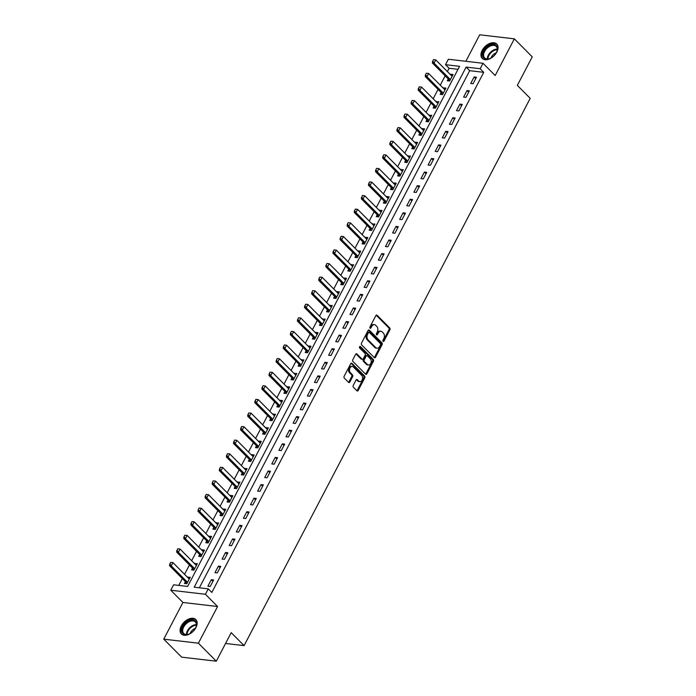 <?xml version="1.0" encoding="UTF-8"?>
<svg xmlns="http://www.w3.org/2000/svg" width="696" height="696" viewBox="0 0 696 696"><rect width="100%" height="100%" fill="white"/><g stroke="black" fill="none" stroke-linecap="round" stroke-linejoin="round"><path stroke-width="1.04" d="M383.096 341.362A0.896 0.626 96.7 0 0 383.975 341.11L389.908 329.774A1.288 0.887 96.7 0 0 389.76 327.999L377.119 315.279A1.288 0.887 96.7 0 0 375.857 315.636L369.933 326.972A0.896 0.626 96.7 0 0 370.916 327.964L371.681 326.494A4.106 2.854 96.7 0 1 374.405 324.675A4.106 2.854 96.7 0 1 375.709 325.345L376.762 326.407A4.106 2.854 96.7 0 1 377.232 332.079L376.458 333.549A0.896 0.626 96.7 0 0 377.45 334.541L378.215 333.071A4.106 2.854 96.7 0 1 380.938 331.252A4.106 2.854 96.7 0 1 382.243 331.922L383.296 332.975A4.106 2.854 96.7 0 1 383.766 338.656L382.991 340.126A0.896 0.626 96.7 0 0 383.096 341.362M382.948 341.144A0.896 0.626 96.7 0 0 383.044 341.005L388.968 329.669A1.288 0.887 96.7 0 0 388.82 327.894L376.214 315.21M369.88 327.999A0.896 0.626 96.7 0 0 369.976 327.86L370.742 326.389L371.681 326.494M376.414 334.576A0.896 0.626 96.7 0 0 376.51 334.428L377.275 332.966L378.215 333.071M195.915 627.627A10.205 6.438 -44.8 0 0 195.846 619.579A10.205 6.438 -44.8 0 0 181.308 625.922A10.205 6.438 -44.8 0 0 181.369 633.969A10.205 6.438 -44.8 0 0 195.915 627.627M496.805 52.078A10.205 6.438 -44.8 0 0 496.735 44.031A10.205 6.438 -44.8 0 0 482.197 50.373A10.205 6.438 -44.8 0 0 482.258 58.421A10.205 6.438 -44.8 0 0 496.805 52.078M353.246 385.445A1.288 0.887 96.7 0 0 353.385 387.22L356.935 390.795A1.288 0.887 96.7 0 0 358.196 390.43L364.774 377.841A1.288 0.887 96.7 0 0 364.634 376.066L351.985 363.347A1.288 0.887 96.7 0 0 350.723 363.704L344.146 376.292A1.288 0.887 96.7 0 0 344.294 378.067L348.574 382.382A1.288 0.887 96.7 0 0 349.836 382.017L352.655 376.632A1.288 0.887 96.7 0 0 352.507 374.857L350.384 372.717A3.437 2.384 96.7 0 1 349.679 368.75A3.437 2.384 96.7 0 1 352.272 366.453A3.437 2.384 96.7 0 1 353.368 367.01L361.694 375.388A3.437 2.384 96.7 0 1 362.39 379.363A3.437 2.384 96.7 0 1 359.797 381.652A3.437 2.384 96.7 0 1 358.71 381.095L357.318 379.703A1.288 0.887 96.7 0 0 356.056 380.06L353.246 385.445M208.261 588.833L205.416 594.271L170.764 590.225L173.609 584.797L187.659 586.432L459.569 66.32L445.518 64.676L448.363 59.247L483.007 63.284L480.17 68.721L466.12 67.086L194.21 587.198L208.261 588.833L211.836 592.435L483.746 72.323L480.17 68.721M483.007 63.284L495.178 75.525L514.353 38.846L532.249 56.846L517.328 85.382L530.213 98.345L244.096 645.627L231.211 632.664L216.299 661.2L198.404 643.2L217.578 606.512L205.416 594.271M374.283 357.613A1.288 0.887 96.7 0 0 375.544 357.248L382.121 344.659A1.288 0.887 96.7 0 0 381.982 342.884L369.332 330.165A1.288 0.887 96.7 0 0 368.071 330.522L361.494 343.111A1.288 0.887 96.7 0 0 361.633 344.885L374.283 357.613M373.447 361.25L366.87 373.839A1.288 0.887 96.7 0 1 365.609 374.204L352.968 361.476A1.288 0.887 96.7 0 1 352.82 359.702L355.639 354.316A1.288 0.887 96.7 0 1 356.9 353.959L362.024 359.119A1.288 0.887 96.7 0 0 363.286 358.753L365.156 355.178A1.288 0.887 96.7 0 0 365.009 353.411L359.667 348.035A0.896 0.626 96.7 0 1 360.45 346.538L373.308 359.475A1.288 0.887 96.7 0 1 373.447 361.25L372.517 361.137L365.931 373.735L366.87 373.839M216.299 661.2L181.647 657.154L163.751 639.154L198.404 643.2M514.353 38.846L479.701 34.8L465.859 61.283M483.746 72.323L469.696 70.679L199.361 587.798M474.115 76.96L470.705 83.485L473.045 83.755L476.455 77.239L474.115 76.96L475.742 78.605M467.007 90.55L463.606 97.075L465.946 97.344L469.356 90.828L467.007 90.55L468.643 92.185M459.908 104.139L456.498 110.655L458.838 110.934L462.248 104.409L459.908 104.139L461.535 105.775M452.809 117.728L449.398 124.245L451.739 124.523L455.149 117.998L452.809 117.728L454.436 119.364M445.701 131.309L442.291 137.834L444.631 138.104L448.041 131.588L445.701 131.309L447.328 132.953M438.602 144.899L435.191 151.424L437.532 151.693L440.942 145.168L438.602 144.899L440.229 146.534M431.494 158.488L428.084 165.004L430.424 165.283L433.834 158.758L431.494 158.488L433.121 160.124M424.395 172.077L420.984 178.594L423.325 178.872L426.735 172.347L424.395 172.077L426.022 173.713M417.287 185.658L413.876 192.183L416.217 192.453L419.627 185.936L417.287 185.658L418.914 187.302M410.188 199.247L406.777 205.772L409.118 206.042L412.528 199.517L410.188 199.247L411.815 200.883M403.08 212.837L399.669 219.353L402.018 219.631L405.42 213.106L403.08 212.837L404.707 214.472M395.981 226.417L392.57 232.942L394.91 233.221L398.321 226.696L395.981 226.417L397.607 228.062M388.873 240.007L385.471 246.532L387.811 246.802L391.222 240.285L388.873 240.007L390.508 241.643M381.773 253.596L378.363 260.121L380.703 260.391L384.114 253.866L381.773 253.596L383.4 255.232M374.674 267.186L371.264 273.702L373.604 273.98L377.014 267.455L374.674 267.186L376.301 268.821M367.566 280.766L364.156 287.291L366.496 287.561L369.907 281.045L367.566 280.766L369.193 282.411M360.467 294.356L357.057 300.881L359.397 301.15L362.807 294.634L360.467 294.356L362.094 295.991M353.359 307.945L349.949 314.47L352.289 314.74L355.7 308.215L353.359 307.945L354.986 309.581M346.26 321.535L342.85 328.051L345.19 328.329L348.6 321.804L346.26 321.535L347.887 323.17M339.152 335.115L335.742 341.64L338.082 341.91L341.492 335.394L339.152 335.115L340.779 336.76M332.053 348.705L328.642 355.23L330.983 355.499L334.393 348.983L332.053 348.705L333.68 350.34M324.945 362.294L321.535 368.81L323.884 369.089L327.285 362.564L324.945 362.294L326.572 363.93M317.846 375.884L314.435 382.4L316.776 382.678L320.186 376.153L317.846 375.884L319.473 377.519M310.738 389.464L307.336 395.989L309.676 396.259L313.087 389.743L310.738 389.464L312.374 391.108M303.639 403.054L300.228 409.579L302.569 409.848L305.979 403.323L303.639 403.054L305.266 404.689M296.54 416.643L293.129 423.159L295.469 423.438L298.88 416.913L296.54 416.643L298.166 418.279M289.432 430.232L286.021 436.749L288.361 437.027L291.772 430.502L289.432 430.232L291.058 431.868M282.332 443.813L278.922 450.338L281.262 450.608L284.673 444.091L282.332 443.813L283.959 445.457M275.225 457.402L271.814 463.928L274.154 464.197L277.565 457.672L275.225 457.402L276.851 459.038M268.125 470.992L264.715 477.508L267.055 477.787L270.466 471.262L268.125 470.992L269.752 472.627M261.017 484.573L257.607 491.098L259.947 491.376L263.358 484.851L261.017 484.573L262.644 486.217M253.918 498.162L250.508 504.687L252.848 504.957L256.259 498.44L253.918 498.162L255.545 499.798M246.81 511.751L243.4 518.276L245.749 518.546L249.151 512.021L246.81 511.751L248.437 513.387M239.711 525.341L236.301 531.857L238.641 532.135L242.051 525.611L239.711 525.341L241.338 526.976M232.603 538.922L229.201 545.447L231.542 545.716L234.952 539.2L232.603 538.922L234.239 540.566M225.504 552.511L222.094 559.036L224.434 559.306L227.844 552.789L225.504 552.511L227.131 554.147M218.405 566.1L214.994 572.625L217.335 572.895L220.745 566.37L218.405 566.1L220.032 567.736M211.297 579.69L207.886 586.206L210.227 586.484L213.637 579.959L211.297 579.69L212.924 581.325M457.994 69.313L449.094 68.278L447.371 71.575M445.153 75.821L440.272 85.164M438.054 89.41L433.164 98.754M430.946 102.991L426.065 112.334M423.847 116.58L418.957 125.924M416.739 130.169L411.858 139.513M409.639 143.759L404.75 153.103M402.532 157.339L397.651 166.683M395.432 170.929L390.543 180.273M388.325 184.518L383.444 193.862M381.225 198.108L376.345 207.451M374.126 211.688L369.237 221.032M367.018 225.278L362.137 234.622M359.919 238.867L355.03 248.211M352.811 252.457L347.93 261.8M345.712 266.037L340.822 275.381M338.604 279.627L333.723 288.97M331.505 293.216L326.615 302.56M324.397 306.805L319.516 316.149M317.298 320.386L312.408 329.73M310.19 333.976L305.309 343.319M303.091 347.565L298.21 356.909M295.991 361.146L291.102 370.49M288.884 374.735L284.003 384.079M281.784 388.325L276.895 397.668M274.676 401.914L269.796 411.258M267.577 415.495L262.688 424.838M260.469 429.084L255.589 438.428M253.37 442.673L248.481 452.017M246.262 456.263L241.381 465.607M239.163 469.843L234.274 479.187M232.055 483.433L227.174 492.777M224.956 497.022L220.066 506.366M217.848 510.612L212.967 519.956M210.749 524.192L205.868 533.536M203.65 537.782L198.76 547.126M196.542 551.371L191.661 560.715M189.442 564.961L184.553 574.304M182.335 578.541L178.759 585.397M448.233 78.953L447.293 80.753L449.633 81.023L453.044 74.507L450.703 74.228L450.469 74.689M441.134 92.542L440.194 94.343L442.534 94.612L445.945 88.096L443.604 87.818L443.361 88.279M434.034 106.123L433.086 107.932L435.426 108.202L438.837 101.677L436.262 101.86M426.926 119.712L425.987 121.513L428.327 121.791L431.738 115.266L429.154 115.449M419.827 133.301L418.879 135.102L421.219 135.372L424.63 128.856L422.289 128.577L422.054 129.038M412.719 146.882L411.78 148.692L414.12 148.961L417.53 142.445L415.19 142.167L414.947 142.628M405.62 160.471L404.672 162.281L407.012 162.551L410.423 156.026L407.847 156.209M398.512 174.061L397.573 175.862L399.913 176.14L403.323 169.615L400.739 169.798M391.413 187.65L390.465 189.451L392.814 189.721L396.215 183.205L393.875 182.926L393.64 183.387M384.305 201.231L383.365 203.041L385.706 203.31L389.116 196.785L386.776 196.516L386.532 196.977M377.206 214.82L376.266 216.621L378.607 216.9L382.017 210.375L379.433 210.557M370.098 228.41L369.158 230.211L371.499 230.489L374.909 223.964L372.334 224.147M362.999 241.999L362.059 243.8L364.4 244.07L367.81 237.554L365.47 237.275L365.226 237.736M355.9 255.58L354.951 257.389L357.292 257.659L360.702 251.134L358.362 250.865L358.127 251.326M348.792 269.169L347.852 270.97L350.192 271.249L353.603 264.724L351.019 264.906M341.692 282.759L340.744 284.56L343.084 284.838L346.495 278.313L344.155 278.035L343.92 278.496M334.585 296.348L333.645 298.149L335.985 298.419L339.396 291.902L337.055 291.624L336.812 292.085M327.485 309.929L326.537 311.738L328.877 312.008L332.288 305.483L329.713 305.666M320.377 323.518L319.438 325.319L321.778 325.598L325.189 319.072L322.605 319.255M313.278 337.108L312.33 338.909L314.679 339.178L318.081 332.662L315.74 332.384L315.505 332.845M306.17 350.697L305.231 352.498L307.571 352.768L310.981 346.251L308.641 345.973L308.398 346.434M299.071 364.278L298.132 366.087L300.472 366.357L303.882 359.832L301.298 360.015M291.963 377.867L291.024 379.668L293.364 379.946L296.774 373.421L294.199 373.604M284.864 391.457L283.925 393.257L286.265 393.527L289.675 387.011L287.335 386.732L287.091 387.194M277.765 405.037L276.817 406.847L279.157 407.116L282.567 400.6L280.227 400.322L279.992 400.783M270.657 418.627L269.717 420.428L272.058 420.706L275.468 414.181L272.884 414.364M263.558 432.216L262.61 434.017L264.95 434.295L268.36 427.77L265.785 427.953M256.45 445.805L255.51 447.606L257.851 447.876L261.261 441.36L258.921 441.081L258.677 441.542M249.351 459.386L248.402 461.196L250.743 461.465L254.153 454.94L251.813 454.671L251.578 455.132M242.243 472.975L241.303 474.776L243.644 475.055L247.054 468.53L244.47 468.712M235.144 486.565L234.195 488.366L236.544 488.644L239.946 482.119L237.371 482.302M228.036 500.154L227.096 501.955L229.436 502.225L232.847 495.709L230.506 495.43L230.263 495.891M220.936 513.735L219.997 515.545L222.337 515.814L225.739 509.289L223.399 509.02L223.164 509.481M213.829 527.324L212.889 529.125L215.229 529.404L218.64 522.879L216.056 523.061M206.729 540.914L205.79 542.715L208.13 542.993L211.541 536.468L209.191 536.19L208.957 536.651M199.63 554.503L198.682 556.304L201.022 556.574L204.433 550.058L202.092 549.779L201.857 550.24M192.522 568.084L191.583 569.893L193.923 570.163L197.333 563.638L194.749 563.821M185.423 581.673L184.475 583.474L186.815 583.753L190.226 577.228L187.65 577.41M225.565 643.469L244.096 645.627M217.578 606.512L182.935 602.466L163.751 639.154M182.935 602.466L170.764 590.225M449.094 68.278L445.518 64.676M469.696 70.679L466.12 67.086M450.703 74.228L452.33 75.873M443.604 87.818L445.231 89.453M436.496 101.407L438.123 103.043M429.397 114.997L431.024 116.632M422.289 128.577L423.916 130.222M415.19 142.167L416.817 143.802M408.082 155.756L409.709 157.392M400.983 169.346L402.61 170.981M393.875 182.926L395.502 184.571M386.776 196.516L388.403 198.151M379.668 210.105L381.304 211.741M372.569 223.694L374.196 225.33M365.47 237.275L367.096 238.919M358.362 250.865L359.989 252.5M351.262 264.454L352.889 266.09M344.155 278.035L345.781 279.679M337.055 291.624L338.682 293.26M329.947 305.213L331.574 306.849M322.848 318.803L324.475 320.438M315.74 332.384L317.367 334.028M308.641 345.973L310.268 347.608M301.533 359.562L303.169 361.198M294.434 373.152L296.061 374.787M287.335 386.732L288.962 388.377M280.227 400.322L281.854 401.957M273.128 413.911L274.755 415.547M266.02 427.501L267.647 429.136M258.921 441.081L260.548 442.726M251.813 454.671L253.44 456.306M244.714 468.26L246.34 469.896M237.606 481.85L239.233 483.485M230.506 495.43L232.133 497.075M223.399 509.02L225.025 510.655M216.299 522.609L217.926 524.245M209.191 536.19L210.827 537.834M202.092 549.779L203.719 551.415M194.993 563.368L196.62 565.004M187.885 576.958L189.512 578.593M380.938 331.252L379.999 331.139A4.106 2.854 96.7 0 0 377.275 332.966M374.405 324.675L373.465 324.571A4.106 2.854 96.7 0 0 370.742 326.389M374.239 357.57A1.288 0.887 96.7 0 0 374.605 357.144L381.19 344.555A1.288 0.887 96.7 0 0 381.043 342.78L368.436 330.095M380.529 344.842A0.896 0.626 96.7 0 0 380.425 343.598L369.324 332.436A0.896 0.626 96.7 0 0 368.445 332.688L367.636 334.237A4.106 2.854 96.7 0 0 368.097 339.909L375.683 347.539A4.106 2.854 96.7 0 0 376.997 348.209A4.106 2.854 96.7 0 0 379.72 346.39L380.529 344.842M368.393 332.323A0.896 0.626 96.7 0 0 367.505 332.575L368.445 332.688M376.997 348.209L376.058 348.104A4.106 2.854 96.7 0 1 374.752 347.435L367.166 339.796A4.106 2.854 96.7 0 1 366.696 334.124L367.505 332.575M355.995 353.881L361.085 359.005A1.288 0.887 96.7 0 0 361.494 359.214L362.433 359.327M359.693 346.608L372.369 359.371L373.308 359.475M367.349 364.469A3.437 2.384 96.7 0 0 368.436 365.026A3.437 2.384 96.7 0 0 371.029 362.738A3.437 2.384 96.7 0 0 370.333 358.762L367.392 355.813A1.288 0.887 96.7 0 0 366.139 356.169L364.269 359.745A1.288 0.887 96.7 0 0 364.408 361.52L367.349 364.469L366.409 364.365A3.437 2.384 96.7 0 0 367.505 364.921L368.436 365.026M366.983 355.604L366.053 355.491A1.288 0.887 96.7 0 0 365.2 356.065L366.139 356.169M366.409 364.365L363.477 361.407A1.288 0.887 96.7 0 1 363.329 359.632L365.2 356.065M372.517 361.137A1.288 0.887 96.7 0 0 372.369 359.371M359.797 381.652L358.866 381.547A3.437 2.384 96.7 0 1 357.77 380.99L356.422 379.625M352.272 366.453L351.332 366.34A3.437 2.384 96.7 0 0 348.748 368.636A3.437 2.384 96.7 0 0 349.444 372.612L350.384 372.717M348.539 382.339A1.288 0.887 96.7 0 0 348.896 381.913L351.715 376.519A1.288 0.887 96.7 0 0 351.567 374.752L349.444 372.612M356.9 390.752A1.288 0.887 96.7 0 0 357.257 390.325L363.843 377.728A1.288 0.887 96.7 0 0 363.695 375.962L351.089 363.277M433.425 59.656L432.851 61.326L433.425 59.656L435.766 59.891L434.06 63.153L449.799 78.996A1.305 0.905 -83.3 0 1 449.99 79.266L450.268 79.814M432.851 61.326L434.06 63.153L432.373 62.962L448.12 78.805A1.305 0.905 -83.3 0 1 448.302 79.074L449.268 80.988M452.209 76.099L451.748 75.907A1.305 0.905 -83.3 0 1 451.504 75.733L435.766 59.891L433.704 59.691M432.573 61.291L432.373 62.962M426.317 73.245L425.465 74.881L426.317 73.245L428.658 73.48L426.952 76.743L442.7 92.585A1.305 0.905 -83.3 0 1 442.891 92.855L443.161 93.403M425.752 74.907L426.952 76.743L425.265 76.543L441.012 92.385A1.305 0.905 -83.3 0 1 441.203 92.655L442.16 94.569M445.109 89.688L444.648 89.488A1.305 0.905 -83.3 0 1 444.405 89.323L428.658 73.48L426.596 73.28M425.465 74.881L425.265 76.543M419.218 86.835L418.644 88.496L419.218 86.835L421.558 87.07L419.853 90.332L435.592 106.175A1.305 0.905 -83.3 0 1 435.783 106.444L436.061 106.993M418.644 88.496L419.853 90.332L418.165 90.132L433.913 105.975A1.305 0.905 -83.3 0 1 434.104 106.244L435.061 108.158M438.01 103.269L437.54 103.078A1.305 0.905 -83.3 0 1 437.297 102.912L421.558 87.07L419.497 86.869M418.366 88.462L418.165 90.132M412.11 100.424L411.545 102.086L412.11 100.424L414.451 100.659L412.745 103.913L428.492 119.755A1.305 0.905 -83.3 0 1 428.684 120.025L428.962 120.582M411.545 102.086L412.745 103.913L411.066 103.721L426.805 119.564A1.305 0.905 -83.3 0 1 426.996 119.834L427.953 121.748M430.902 116.858L430.441 116.667A1.305 0.905 -83.3 0 1 430.198 116.502L414.451 100.659L412.397 100.45M411.258 102.051L411.066 103.721M405.011 114.005L404.159 115.64L405.011 114.005L407.351 114.24L405.646 117.502L421.393 133.345A1.305 0.905 -83.3 0 1 421.576 133.615L421.854 134.163M404.437 115.666L405.646 117.502L403.958 117.311L419.705 133.154A1.305 0.905 -83.3 0 1 419.897 133.423L420.854 135.329M423.803 130.448L423.333 130.256A1.305 0.905 -83.3 0 1 423.09 130.082L407.351 114.24L405.29 114.04M404.159 115.64L403.958 117.311M483.59 57.785A8.831 5.568 135.2 0 1 486.513 47.493A8.831 5.568 135.2 0 1 496.553 45.814A8.831 5.568 135.2 0 1 496.909 51.391A8.831 5.568 135.2 0 1 489.619 58.638A8.831 5.568 135.2 0 1 483.59 57.785M496.831 51.582A8.178 5.159 -44.8 0 0 496.431 46.615A8.178 5.159 -44.8 0 0 496.231 46.397A8.178 5.159 -44.8 0 0 486.965 48.337A8.178 5.159 -44.8 0 0 484.425 57.698A8.178 5.159 -44.8 0 0 484.633 57.925A8.178 5.159 -44.8 0 0 489.819 58.56M491.037 57.977A5.82 3.671 135.2 0 1 496.248 52.809M497.205 44.596A10.144 6.394 -44.8 0 0 485.73 47.102A10.144 6.394 -44.8 0 0 482.632 58.673A10.144 6.394 -44.8 0 0 482.824 58.89M195.506 628.088A8.831 5.568 135.2 0 1 188.729 634.187A8.831 5.568 135.2 0 1 182.857 626.609A8.831 5.568 135.2 0 1 192.514 619.979A8.831 5.568 135.2 0 1 196.02 626.939A8.831 5.568 135.2 0 1 195.506 628.088M195.941 627.139A8.178 5.159 -44.8 0 0 195.341 621.946A8.178 5.159 -44.8 0 0 183.683 627.026A8.178 5.159 -44.8 0 0 183.735 633.473A8.178 5.159 -44.8 0 0 188.929 634.108M190.147 633.534A5.82 3.671 135.2 0 1 190.6 632.481A5.82 3.671 135.2 0 1 195.359 628.357M196.316 620.145A10.144 6.394 -44.8 0 0 181.926 626.504A10.144 6.394 -44.8 0 0 181.934 634.439M397.903 127.594L397.338 129.256L397.903 127.594L400.243 127.829L398.538 131.092L414.285 146.934A1.305 0.905 -83.3 0 1 414.477 147.204L414.755 147.752M397.338 129.256L398.538 131.092L396.859 130.891L412.598 146.734A1.305 0.905 -83.3 0 1 412.789 147.004L413.755 148.918M416.695 144.037L416.234 143.837A1.305 0.905 -83.3 0 1 415.99 143.672L400.243 127.829L398.19 127.629M397.051 129.221L396.859 130.891M390.804 141.184L390.23 142.845L390.804 141.184L393.144 141.419L391.439 144.681L407.186 160.524A1.305 0.905 -83.3 0 1 407.369 160.793L407.647 161.341M390.23 142.845L391.439 144.681L389.751 144.481L405.498 160.324A1.305 0.905 -83.3 0 1 405.69 160.593L406.647 162.507M409.596 157.618L409.135 157.426A1.305 0.905 -83.3 0 1 408.891 157.261L393.144 141.419L391.082 141.218M389.951 142.81L389.751 144.481M383.696 154.773L383.131 156.435L383.696 154.773L386.036 155.008L384.331 158.262L400.078 174.104A1.305 0.905 -83.3 0 1 400.27 174.374L400.548 174.931M383.131 156.435L384.331 158.262L382.652 158.07L398.39 173.913A1.305 0.905 -83.3 0 1 398.582 174.183L399.548 176.097M402.488 171.207L402.027 171.016A1.305 0.905 -83.3 0 1 401.783 170.851L386.036 155.008L383.983 154.799M382.844 156.4L382.652 158.07M376.597 168.354L375.744 169.989L376.597 168.354L378.937 168.589L377.232 171.851L392.979 187.694A1.305 0.905 -83.3 0 1 393.17 187.964L393.44 188.512M376.023 170.015L377.232 171.851L375.544 171.66L391.291 187.502A1.305 0.905 -83.3 0 1 391.483 187.772L392.44 189.677M395.389 184.797L394.928 184.605A1.305 0.905 -83.3 0 1 394.684 184.431L378.937 168.589L376.875 168.389M375.744 169.989L375.544 171.66M369.498 181.943L368.923 183.605L369.498 181.943L371.829 182.178L370.133 185.441L385.871 201.283A1.305 0.905 -83.3 0 1 386.062 201.553L386.341 202.101M368.923 183.605L370.133 185.441L368.445 185.24L384.192 201.083A1.305 0.905 -83.3 0 1 384.375 201.353L385.34 203.267M388.281 198.377L387.82 198.186A1.305 0.905 -83.3 0 1 387.576 198.021L371.829 182.178L369.776 181.978M368.645 183.57L368.445 185.24M362.39 195.532L361.816 197.194L362.39 195.532L364.73 195.767L363.025 199.03L378.772 214.873A1.305 0.905 -83.3 0 1 378.963 215.142L379.233 215.69M361.816 197.194L363.025 199.03L361.337 198.83L377.084 214.672A1.305 0.905 -83.3 0 1 377.275 214.942L378.233 216.856M381.182 211.967L380.721 211.775A1.305 0.905 -83.3 0 1 380.477 211.61L364.73 195.767L362.668 195.567M361.537 197.159L361.337 198.83M355.291 209.113L354.716 210.784L355.291 209.113L357.631 209.357L355.926 212.611L371.664 228.453A1.305 0.905 -83.3 0 1 371.855 228.723L372.134 229.271M354.716 210.784L355.926 212.611L354.238 212.419L369.985 228.262A1.305 0.905 -83.3 0 1 370.168 228.532L371.133 230.446M374.074 225.556L373.613 225.365A1.305 0.905 -83.3 0 1 373.369 225.2L357.631 209.357L355.569 209.148M354.438 210.749L354.238 212.419M348.183 222.703L347.33 224.338L348.183 222.703L350.523 222.938L348.818 226.2L364.565 242.043A1.305 0.905 -83.3 0 1 364.756 242.312L365.026 242.86M347.608 224.364L348.818 226.2L347.13 226.009L362.877 241.851A1.305 0.905 -83.3 0 1 363.068 242.112L364.025 244.026M366.975 239.146L366.514 238.954A1.305 0.905 -83.3 0 1 366.27 238.78L350.523 222.938L348.461 222.737M347.33 224.338L347.13 226.009M341.084 236.292L340.509 237.954L341.084 236.292L343.424 236.527L341.719 239.789L357.457 255.632A1.305 0.905 -83.3 0 1 357.648 255.902L357.927 256.45M340.509 237.954L341.719 239.789L340.031 239.589L355.778 255.432A1.305 0.905 -83.3 0 1 355.969 255.702L356.926 257.616M359.867 252.726L359.406 252.535A1.305 0.905 -83.3 0 1 359.162 252.37L343.424 236.527L341.362 236.327M340.231 237.919L340.031 239.589M333.976 249.881L333.41 251.543L333.976 249.881L336.316 250.116L334.611 253.379L350.358 269.221A1.305 0.905 -83.3 0 1 350.549 269.491L350.827 270.039M333.41 251.543L334.611 253.379L332.932 253.179L348.67 269.021A1.305 0.905 -83.3 0 1 348.861 269.291L349.818 271.205M352.768 266.316L352.306 266.124A1.305 0.905 -83.3 0 1 352.063 265.959L336.316 250.116L334.263 249.907M333.123 251.508L332.932 253.179M326.876 263.462L326.302 265.132L326.876 263.462L329.217 263.706L327.512 266.959L343.259 282.802A1.305 0.905 -83.3 0 1 343.441 283.072L343.72 283.62M326.302 265.132L327.512 266.959L325.824 266.768L341.571 282.611A1.305 0.905 -83.3 0 1 341.762 282.88L342.719 284.795M345.668 279.905L345.199 279.714A1.305 0.905 -83.3 0 1 344.955 279.548L329.217 263.706L327.155 263.497M326.024 265.098L325.824 266.768M319.769 277.051L318.916 278.687L319.769 277.051L322.109 277.286L320.404 280.549L336.151 296.392A1.305 0.905 -83.3 0 1 336.342 296.661L336.62 297.209M319.203 278.713L320.404 280.549L318.725 280.349L334.463 296.191A1.305 0.905 -83.3 0 1 334.654 296.461L335.62 298.375M338.56 293.495L338.099 293.294A1.305 0.905 -83.3 0 1 337.856 293.129L322.109 277.286L320.056 277.086M318.916 278.687L318.725 280.349M312.669 290.641L312.095 292.303L312.669 290.641L315.01 290.876L313.304 294.138L329.051 309.981A1.305 0.905 -83.3 0 1 329.234 310.251L329.512 310.799M312.095 292.303L313.304 294.138L311.617 293.938L327.364 309.781A1.305 0.905 -83.3 0 1 327.555 310.051L328.512 311.965M331.461 307.075L331 306.884A1.305 0.905 -83.3 0 1 330.757 306.719L315.01 290.876L312.948 290.676M311.817 292.268L311.617 293.938M305.561 304.23L304.996 305.892L305.561 304.23L307.902 304.465L306.197 307.728L321.944 323.57A1.305 0.905 -83.3 0 1 322.135 323.84L322.413 324.388M304.996 305.892L306.197 307.728L304.517 307.528L320.256 323.37A1.305 0.905 -83.3 0 1 320.447 323.64L321.413 325.554M324.353 320.665L323.892 320.473A1.305 0.905 -83.3 0 1 323.649 320.308L307.902 304.465L305.849 304.256M304.709 305.857L304.517 307.528M298.462 317.811L297.888 319.481L298.462 317.811L300.803 318.046L299.097 321.308L314.844 337.151A1.305 0.905 -83.3 0 1 315.036 337.421L315.305 337.969M297.888 319.481L299.097 321.308L297.41 321.117L313.156 336.96A1.305 0.905 -83.3 0 1 313.348 337.229L314.305 339.143M317.254 334.254L316.793 334.063A1.305 0.905 -83.3 0 1 316.55 333.889L300.803 318.046L298.741 317.846M297.61 319.447L297.41 321.117M291.363 331.4L290.51 333.036L291.363 331.4L293.695 331.635L291.998 334.898L307.736 350.74A1.305 0.905 -83.3 0 1 307.928 351.01L308.206 351.558M290.789 333.062L291.998 334.898L290.31 334.698L306.049 350.54A1.305 0.905 -83.3 0 1 306.24 350.81L307.206 352.724M310.146 347.843L309.685 347.643A1.305 0.905 -83.3 0 1 309.442 347.478L293.695 331.635L291.641 331.435M290.51 333.036L290.31 334.698M284.255 344.99L283.681 346.651L284.255 344.99L286.595 345.225L284.89 348.487L300.637 364.33A1.305 0.905 -83.3 0 1 300.829 364.6L301.098 365.148M283.681 346.651L284.89 348.487L283.202 348.287L298.949 364.13A1.305 0.905 -83.3 0 1 299.141 364.4L300.098 366.314M303.047 361.424L302.586 361.233A1.305 0.905 -83.3 0 1 302.342 361.067L286.595 345.225L284.534 345.025M283.402 346.617L283.202 348.287M277.156 358.579L276.582 360.241L277.156 358.579L279.496 358.814L277.791 362.068L293.529 377.911A1.305 0.905 -83.3 0 1 293.721 378.18L293.999 378.737M276.582 360.241L277.791 362.068L276.103 361.876L291.85 377.719A1.305 0.905 -83.3 0 1 292.033 377.989L292.999 379.903M295.939 375.014L295.478 374.822A1.305 0.905 -83.3 0 1 295.235 374.657L279.496 358.814L277.434 358.605M276.303 360.206L276.103 361.876M270.048 372.16L269.195 373.796L270.048 372.16L272.388 372.395L270.683 375.657L286.43 391.5A1.305 0.905 -83.3 0 1 286.621 391.77L286.891 392.318M269.474 373.822L270.683 375.657L268.995 375.466L284.742 391.309A1.305 0.905 -83.3 0 1 284.934 391.578L285.891 393.484M288.84 388.603L288.379 388.411A1.305 0.905 -83.3 0 1 288.135 388.238L272.388 372.395L270.326 372.195M269.195 373.796L268.995 375.466M262.949 385.749L262.375 387.411L262.949 385.749L265.289 385.984L263.584 389.247L279.322 405.089A1.305 0.905 -83.3 0 1 279.514 405.359L279.792 405.907M262.375 387.411L263.584 389.247L261.896 389.047L277.643 404.889A1.305 0.905 -83.3 0 1 277.834 405.159L278.791 407.073M281.732 402.192L281.271 401.992A1.305 0.905 -83.3 0 1 281.027 401.827L265.289 385.984L263.227 385.784M262.096 387.376L261.896 389.047M255.841 399.339L255.275 401L255.841 399.339L258.181 399.574L256.476 402.836L272.223 418.679A1.305 0.905 -83.3 0 1 272.414 418.949L272.693 419.497M255.275 401L256.476 402.836L254.788 402.636L270.535 418.479A1.305 0.905 -83.3 0 1 270.727 418.748L271.684 420.662M274.633 415.773L274.172 415.582A1.305 0.905 -83.3 0 1 273.928 415.416L258.181 399.574L256.128 399.374M254.988 400.966L254.788 402.636M248.742 412.928L248.167 414.59L248.742 412.928L251.082 413.163L249.377 416.417L265.124 432.26A1.305 0.905 -83.3 0 1 265.306 432.529L265.585 433.086M248.167 414.59L249.377 416.417L247.689 416.225L263.436 432.068A1.305 0.905 -83.3 0 1 263.627 432.338L264.584 434.252M267.534 429.362L267.064 429.171A1.305 0.905 -83.3 0 1 266.82 429.006L251.082 413.163L249.02 412.954M247.889 414.555L247.689 416.225M241.634 426.509L240.781 428.144L241.634 426.509L243.974 426.744L242.269 430.006L258.016 445.849A1.305 0.905 -83.3 0 1 258.207 446.119L258.486 446.667M241.068 428.171L242.269 430.006L240.59 429.815L256.328 445.657A1.305 0.905 -83.3 0 1 256.519 445.927L257.485 447.832M260.426 442.952L259.965 442.76A1.305 0.905 -83.3 0 1 259.721 442.586L243.974 426.744L241.921 426.544M240.781 428.144L240.59 429.815M234.535 440.098L233.96 441.76L234.535 440.098L236.875 440.333L235.17 443.596L250.917 459.438A1.305 0.905 -83.3 0 1 251.099 459.708L251.378 460.256M233.96 441.76L235.17 443.596L233.482 443.395L249.229 459.238A1.305 0.905 -83.3 0 1 249.42 459.508L250.377 461.422M253.327 456.532L252.865 456.341A1.305 0.905 -83.3 0 1 252.622 456.176L236.875 440.333L234.813 440.133M233.682 441.725L233.482 443.395M227.427 453.688L226.861 455.349L227.427 453.688L229.767 453.923L228.062 457.185L243.809 473.028A1.305 0.905 -83.3 0 1 244 473.297L244.279 473.845M226.861 455.349L228.062 457.185L226.383 456.985L242.121 472.828A1.305 0.905 -83.3 0 1 242.312 473.097L243.278 475.011M246.219 470.122L245.758 469.93A1.305 0.905 -83.3 0 1 245.514 469.765L229.767 453.923L227.714 453.722M226.574 455.315L226.383 456.985M220.327 467.268L219.753 468.939L220.327 467.268L222.668 467.512L220.963 470.766L236.71 486.608A1.305 0.905 -83.3 0 1 236.901 486.878L237.171 487.426M219.753 468.939L220.963 470.766L219.275 470.574L235.022 486.417A1.305 0.905 -83.3 0 1 235.213 486.687L236.17 488.601M239.12 483.711L238.658 483.52A1.305 0.905 -83.3 0 1 238.415 483.355L222.668 467.512L220.606 467.303M219.475 468.904L219.275 470.574M213.228 480.858L212.376 482.493L213.228 480.858L215.56 481.093L213.863 484.355L229.602 500.198A1.305 0.905 -83.3 0 1 229.793 500.467L230.071 501.016M212.654 482.519L213.863 484.355L212.176 484.164L227.914 500.006A1.305 0.905 -83.3 0 1 228.105 500.267L229.071 502.181M232.012 497.301L231.55 497.109A1.305 0.905 -83.3 0 1 231.307 496.935L215.56 481.093L213.507 480.892M212.376 482.493L212.176 484.164M206.12 494.447L205.546 496.109L206.12 494.447L208.461 494.682L206.756 497.945L222.502 513.787A1.305 0.905 -83.3 0 1 222.694 514.057L222.964 514.605M205.546 496.109L206.756 497.945L205.068 497.744L220.815 513.587A1.305 0.905 -83.3 0 1 221.006 513.857L221.963 515.771M224.912 510.881L224.451 510.69A1.305 0.905 -83.3 0 1 224.208 510.525L208.461 494.682L206.399 494.482M205.268 496.074L205.068 497.744M199.021 508.037L198.447 509.698L199.021 508.037L201.361 508.271L199.656 511.534L215.395 527.377A1.305 0.905 -83.3 0 1 215.586 527.646L215.864 528.194M198.447 509.698L199.656 511.534L197.969 511.334L213.715 527.177A1.305 0.905 -83.3 0 1 213.898 527.446L214.864 529.36M217.804 524.471L217.343 524.279A1.305 0.905 -83.3 0 1 217.1 524.114L201.361 508.271L199.3 508.063M198.169 509.663L197.969 511.334M191.913 521.617L191.339 523.288L191.913 521.617L194.254 521.861L192.548 525.115L208.295 540.957A1.305 0.905 -83.3 0 1 208.487 541.227L208.756 541.775M191.339 523.288L192.548 525.115L190.861 524.923L206.608 540.766A1.305 0.905 -83.3 0 1 206.799 541.036L207.756 542.95M210.705 538.06L210.244 537.869A1.305 0.905 -83.3 0 1 210.001 537.703L194.254 521.861L192.192 521.652M191.061 523.253L190.861 524.923M184.814 535.207L183.962 536.842L184.814 535.207L187.154 535.442L185.449 538.704L201.188 554.547A1.305 0.905 -83.3 0 1 201.379 554.816L201.657 555.365M184.24 536.868L185.449 538.704L183.761 538.504L199.508 554.347A1.305 0.905 -83.3 0 1 199.7 554.616L200.657 556.53M203.597 551.65L203.136 551.45A1.305 0.905 -83.3 0 1 202.893 551.284L187.154 535.442L185.093 535.241M183.962 536.842L183.761 538.504M177.706 548.796L177.141 550.458L177.706 548.796L180.046 549.031L178.341 552.293L194.088 568.136A1.305 0.905 -83.3 0 1 194.28 568.406L194.549 568.954M177.141 550.458L178.341 552.293L176.654 552.093L192.4 567.936A1.305 0.905 -83.3 0 1 192.592 568.206L193.549 570.12M196.498 565.23L196.037 565.039A1.305 0.905 -83.3 0 1 195.794 564.874L180.046 549.031L177.993 548.831M176.854 550.423L176.654 552.093M170.607 562.385L170.033 564.047L170.607 562.385L172.947 562.62L171.242 565.883L186.98 581.726A1.305 0.905 -83.3 0 1 187.172 581.987L187.45 582.543M170.033 564.047L171.242 565.883L169.554 565.683L185.301 581.525A1.305 0.905 -83.3 0 1 185.493 581.795L186.45 583.709M189.399 578.82L188.929 578.628A1.305 0.905 -83.3 0 1 188.686 578.463L172.947 562.62L170.885 562.412M169.754 564.012L169.554 565.683M383.044 341.005L383.975 341.11M369.976 327.86L370.916 327.964M376.51 334.428L377.45 334.541M376.258 315.175L377.119 315.279M388.82 327.894L389.76 327.999M388.968 329.669L389.908 329.774M368.48 330.061L369.332 330.165M381.043 342.78L381.982 342.884M381.19 344.555L382.121 344.659M374.605 357.144L375.544 357.248M366.696 334.124L367.636 334.237M367.166 339.796L368.097 339.909M374.752 347.435L375.683 347.539M356.039 353.855L356.9 353.959M361.085 359.005L362.024 359.119M359.849 346.469L360.45 346.538M363.329 359.632L364.269 359.745M363.477 361.407L364.408 361.52M356.465 379.598L357.318 379.703M357.77 380.99L358.71 381.095M351.567 374.752L352.507 374.857M351.715 376.519L352.655 376.632M348.896 381.913L349.836 382.017M351.132 363.242L351.985 363.347M363.695 375.962L364.634 376.066M363.843 377.728L364.774 377.841M357.257 390.325L358.196 390.43M448.302 79.074L449.99 79.266M448.12 78.805L449.799 78.996M441.203 92.655L442.891 92.855M441.012 92.385L442.7 92.585M434.104 106.244L435.783 106.444M433.913 105.975L435.592 106.175M426.996 119.834L428.684 120.025M426.805 119.564L428.492 119.755M419.897 133.423L421.576 133.615M419.705 133.154L421.393 133.345M487.313 58.986A8.178 5.159 135.2 0 1 497.275 49.085M497.257 49.668A7.908 4.985 -44.8 0 0 487.896 58.969M186.424 634.534A8.178 5.159 135.2 0 1 187.415 630.776A8.178 5.159 135.2 0 1 196.385 624.634M196.368 625.217A7.908 4.985 -44.8 0 0 187.964 631.159A7.908 4.985 -44.8 0 0 187.006 634.526M412.789 147.004L414.477 147.204M412.598 146.734L414.285 146.934M405.69 160.593L407.369 160.793M405.498 160.324L407.186 160.524M398.582 174.183L400.27 174.374M398.39 173.913L400.078 174.104M391.483 187.772L393.17 187.964M391.291 187.502L392.979 187.694M384.375 201.353L386.062 201.553M384.192 201.083L385.871 201.283M377.275 214.942L378.963 215.142M377.084 214.672L378.772 214.873M370.168 228.532L371.855 228.723M369.985 228.262L371.664 228.453M363.068 242.112L364.756 242.312M362.877 241.851L364.565 242.043M355.969 255.702L357.648 255.902M355.778 255.432L357.457 255.632M348.861 269.291L350.549 269.491M348.67 269.021L350.358 269.221M341.762 282.88L343.441 283.072M341.571 282.611L343.259 282.802M334.654 296.461L336.342 296.661M334.463 296.191L336.151 296.392M327.555 310.051L329.234 310.251M327.364 309.781L329.051 309.981M320.447 323.64L322.135 323.84M320.256 323.37L321.944 323.57M313.348 337.229L315.036 337.421M313.156 336.96L314.844 337.151M306.24 350.81L307.928 351.01M306.049 350.54L307.736 350.74M299.141 364.4L300.829 364.6M298.949 364.13L300.637 364.33M292.033 377.989L293.721 378.18M291.85 377.719L293.529 377.911M284.934 391.578L286.621 391.77M284.742 391.309L286.43 391.5M277.834 405.159L279.514 405.359M277.643 404.889L279.322 405.089M270.727 418.748L272.414 418.949M270.535 418.479L272.223 418.679M263.627 432.338L265.306 432.529M263.436 432.068L265.124 432.26M256.519 445.927L258.207 446.119M256.328 445.657L258.016 445.849M249.42 459.508L251.099 459.708M249.229 459.238L250.917 459.438M242.312 473.097L244 473.297M242.121 472.828L243.809 473.028M235.213 486.687L236.901 486.878M235.022 486.417L236.71 486.608M228.105 500.267L229.793 500.467M227.914 500.006L229.602 500.198M221.006 513.857L222.694 514.057M220.815 513.587L222.502 513.787M213.898 527.446L215.586 527.646M213.715 527.177L215.395 527.377M206.799 541.036L208.487 541.227M206.608 540.766L208.295 540.957M199.7 554.616L201.379 554.816M199.508 554.347L201.188 554.547M192.592 568.206L194.28 568.406M192.4 567.936L194.088 568.136M185.493 581.795L187.172 581.987M185.301 581.525L186.98 581.726M368.106 332.175L369.037 332.288"/></g></svg>

